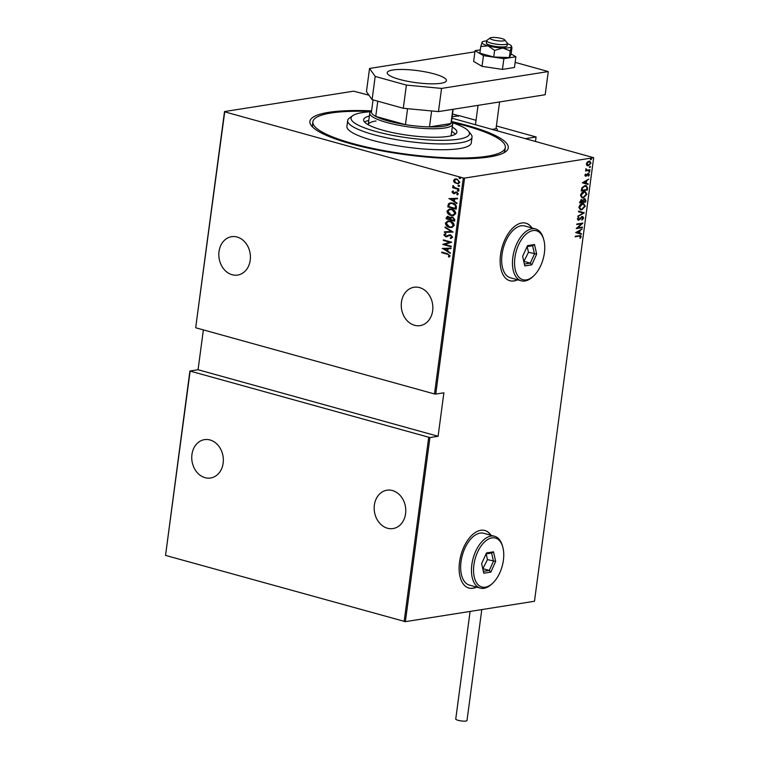 <?xml version="1.0" encoding="UTF-8"?>
<svg xmlns="http://www.w3.org/2000/svg" width="759" height="759" viewBox="0 0 759 759"><rect width="100%" height="100%" fill="white"/><g stroke="black" fill="none" stroke-linecap="round" stroke-linejoin="round"><path stroke-width="1.14" d="M451.52 121.525A100.065 20.332 -172.4 0 1 505.56 151.762A100.065 20.332 -172.4 0 1 489.508 156.923A100.065 20.332 -172.4 0 1 387.242 151.838A100.065 20.332 -172.4 0 1 311.503 125.861A100.065 20.332 -172.4 0 1 328.675 112.341A100.065 20.332 -172.4 0 1 371.578 110.852M503.672 152.92A97.076 19.725 7.6 0 0 504.934 150.367L505.323 147.474A97.076 19.725 7.6 0 0 451.966 122.303M532.002 227.985A29.867 16.489 105.5 0 0 525.873 223.184A29.867 16.489 105.5 0 0 521.756 222.985A29.867 16.489 105.5 0 0 501.149 251.134A29.867 16.489 105.5 0 0 509.915 280.754A29.867 16.489 105.5 0 0 514.023 280.963A29.867 16.489 105.5 0 0 517.638 279.796M509.792 280.726A29.867 16.489 105.5 0 0 513.786 280.896A29.867 16.489 105.5 0 0 517.391 279.729M531.755 227.918A29.867 16.489 105.5 0 0 525.75 223.155M490.997 535.285A29.867 16.489 105.5 0 0 484.868 530.494A29.867 16.489 105.5 0 0 480.76 530.285A29.867 16.489 105.5 0 0 460.144 558.434A29.867 16.489 105.5 0 0 468.91 588.064A29.867 16.489 105.5 0 0 473.018 588.263A29.867 16.489 105.5 0 0 476.633 587.105M468.787 588.026A29.867 16.489 105.5 0 0 472.781 588.197A29.867 16.489 105.5 0 0 476.396 587.039M490.76 535.218A29.867 16.489 105.5 0 0 484.745 530.456M401.454 302.129A19.411 15.702 81 0 1 414.025 287.272A19.411 15.702 81 0 1 432.658 310.773A19.411 15.702 81 0 1 420.078 325.63A19.411 15.702 81 0 1 401.454 302.129M374.377 505.058A19.411 15.702 81 0 1 386.948 490.21A19.411 15.702 81 0 1 405.581 513.71A19.411 15.702 81 0 1 393.001 528.568A19.411 15.702 81 0 1 374.377 505.058M191.942 454.499A19.411 15.702 81 0 1 204.522 439.641A19.411 15.702 81 0 1 223.146 463.142A19.411 15.702 81 0 1 210.575 477.999A19.411 15.702 81 0 1 191.942 454.499M219.019 251.561A19.411 15.702 81 0 1 231.599 236.704A19.411 15.702 81 0 1 250.223 260.204A19.411 15.702 81 0 1 237.652 275.062A19.411 15.702 81 0 1 219.019 251.561M460.751 178.194L459.631 178.574L459.005 177.862L459.774 177.54L460.409 178.251L459.631 178.574L460.409 178.251M459.982 178.526L459.005 177.862L459.774 177.54M459.707 186.002L458.597 186.382L457.962 185.67L458.73 185.338L459.366 186.059L458.597 186.382L459.366 186.059M458.939 186.325L457.962 185.67L458.73 185.338M459.072 190.813L457.952 191.192L457.316 190.481L458.094 190.158L458.721 190.87L457.952 191.192L458.721 190.87M458.303 191.145L457.316 190.481L458.094 190.158M448.863 198.659L457.62 198.251L457.544 198.82L454.745 198.905L454.404 201.439L456.984 203.023L456.909 203.592L449.214 198.516M451.017 215.442C448.787 215.006 447.44 213.573 446.975 211.125L449.404 208.991L451.804 209.19C454.034 209.626 455.372 211.068 455.808 213.526L453.37 215.632L451.358 215.385C449.138 214.949 447.791 213.516 447.317 211.068L446.975 211.125M449.413 227.406C447.193 226.979 445.846 225.537 445.372 223.089L447.81 220.964L450.21 221.154C452.44 221.59 453.768 223.042 454.214 225.489L451.776 227.596L449.764 227.358C447.535 226.922 446.188 225.48 445.723 223.042L445.372 223.089M450.21 237.899L451.785 236.969L450.523 235.404L445.59 236.732L443.816 234.759L445.448 233.592L445.903 234.227L444.67 235.062L445.618 236.21L450.599 234.892L452.649 237.216L450.571 238.525L450.59 237.842M451.121 238.44L450.561 237.842L451.785 236.969M452.136 236.912L450.865 235.347L449.67 235.394M445.618 236.21L447.706 235.546M442.212 248.478L450.979 248.079L450.903 248.648L448.095 248.734L447.763 251.267L450.343 252.842L450.267 253.411L442.573 248.335M447.241 254.189L441.653 252.643L441.729 252.121L447.402 253.696L450.153 255.916L448.986 257.102L448.389 256.608L449.3 255.641L447.592 254.142L441.653 252.643M451.216 246.258L451.15 246.779L442.753 244.445L449.907 242.254L443.284 240.413L443.36 239.891L451.757 242.225L444.613 244.426L451.216 246.258M453.114 232.074L444.366 232.349L444.442 231.78L451.501 231.561L445.002 227.586L445.078 227.017L453.114 232.074M454.565 221.154L446.169 218.82L446.32 217.681L447.497 216.315L450.343 217.577L452.649 216.979L454.783 219.541L454.565 221.154M456.415 207.311L456.168 209.18L447.763 206.856L448.484 203.81L450.172 202.881L452.734 203.099C454.973 203.469 456.206 204.873 456.415 207.311M451.984 191.98L453.019 191.04L453.493 191.553L452.734 192.207L453.474 193.061L456.719 192.065L458.322 193.877L457.316 194.93L456.795 194.418L457.563 193.687L456.681 192.596L453.436 193.583L451.984 191.98L453.36 190.983M453.474 193.061L456.093 191.961M455.846 191.999L456.719 192.065M457.611 194.826L457.146 194.361L457.914 193.63L457.032 192.539L456.083 192.587M454.413 193.64L453.436 193.583L452.326 191.923M458.806 189.408L452.668 187.71L452.734 187.188L453.635 187.435L452.781 185.983L453.066 185.528L454.717 187.625L458.872 188.887L458.806 189.408M458.227 183.839L454.65 182.473L453.863 180.462L454.755 179.077L457.022 179.067L459.869 182.283L458.057 183.877L454.299 182.53L453.512 180.519L455.334 178.934M203.374 329.89L198.061 369.737L438.095 436.273L429.936 437.563L405.372 621.659L534.478 601.261L593.661 157.701L464.555 178.099L435.742 394.082L434.499 393.959L463.313 177.976L224.721 111.839L195.699 327.537L224.522 111.564L353.628 91.165L368.959 95.188M434.499 393.959L195.907 327.822M451.966 118.195L593.661 157.701M405.372 621.659L165.538 555.398L189.902 371.028L429.936 437.563M404.13 621.536L428.693 437.45M190.101 371.312L165.538 555.398M198.061 369.737L189.902 371.028M438.095 436.273L443.892 392.792L435.742 394.082M589.012 161.107L590.976 163.09L588.386 165.794L586.887 165.424L586.384 163.811L587.352 161.98L589.857 161.145M590.047 164.2L588.386 165.794L586.887 165.424M589.952 170.263L585.512 170.955L586.233 170.339L585.882 168.735L587.02 170.111L590.018 169.741L589.952 170.263L585.54 170.747M585.825 168.821L587.02 170.111M588.329 173.574L589.43 174.684L588.661 176.069L588.282 174.086L585.863 176.249L584.857 175.272L585.644 173.991L585.92 175.737L587.608 173.887L588.813 173.583M585.483 174.153L584.923 175.073L585.92 175.737M588.889 174.788L587.836 174.304M587.362 174.172L585.398 176.24M587.561 188.166L587.314 190.035L581.233 190.993L581.868 187.824L585.009 185.557L586.318 185.594L587.561 188.166L587.077 188.033L587.314 190.035M584.458 198.763L585.929 200.385L585.711 201.998L579.639 202.957L581.546 199.731L582.751 200.196L585.113 198.782M581.546 199.731L581.062 199.598M584.259 212.928L577.836 216.486L583.092 213.051L578.472 211.723L578.548 211.154L584.259 212.928L577.893 216.059M582.362 227.102L582.295 227.624L576.223 228.582L581.546 223.801L576.755 224.55L576.831 224.028L582.903 223.07L577.59 227.861L582.362 227.102M580.616 236.742L579.164 236.144L575.123 236.78L575.199 236.258L580.644 235.556L581.242 236.685L580.341 238.25L580.616 236.742L579.952 236.058M575.683 232.615L582.125 228.924L579.99 230.632L579.648 233.165L581.479 233.696L581.413 234.265L575.683 232.615M582.627 217.937L581.755 216.932L581.128 217.245L578.576 220.195L577.352 218.981L578.586 217.264L577.96 218.943L578.624 219.674L582.314 216.543L583.728 217.985L582.162 220.006L583.111 218.07L582.238 217.065L579.544 219.712L578.026 220.167M582.599 217.083L581.755 216.932L582.599 217.083M578.339 217.453L577.485 218.81L578.624 219.674M582.314 216.543L582.912 216.571M581.717 209.892L580.445 209.845L578.908 207.311C579.724 204.949 580.929 203.725 582.514 203.649L583.766 203.697L585.293 206.258L581.717 209.892L580.208 209.759M583.31 197.919L582.049 197.871L580.502 195.348C581.328 192.976 582.533 191.752 584.117 191.685L585.36 191.723L586.897 194.285L583.31 197.919L581.811 197.795M582.333 182.796L588.766 179.105L586.631 180.813L586.299 183.346L588.13 183.868L588.054 184.437L582.333 182.796M588.927 172.189L589.401 171.24L589.838 171.676L589.259 172.274L588.823 171.838M589.401 171.24L589.838 171.676L588.775 172.141M589.563 167.369L590.037 166.42L590.474 166.866L589.904 167.464L589.468 167.027M590.037 166.42L590.474 166.866L589.42 167.331M590.606 159.57L591.081 158.622L591.517 159.058L590.948 159.656L590.502 159.219M591.081 158.622L591.517 159.058L590.464 159.523M463.313 177.976L464.555 178.099M370.952 111.497A97.076 19.725 7.6 0 0 331.076 113.006A97.076 19.725 7.6 0 0 312.869 121.791L312.48 124.694A97.076 19.725 7.6 0 0 313.021 127.484M580.142 236.609L578.69 236.011L575.151 236.571M580.379 235.518L581.242 236.685M580.758 236.552L579.867 238.117M581.565 229.36L579.99 230.632M579.506 230.499L579.164 233.032L579.648 233.165M579.164 233.032L581.479 233.696M581.005 233.563L580.929 234.123M579.326 231.002L576.385 232.235L579.06 233.004L579.326 231.002L576.859 232.368L579.06 233.004M576.385 232.235L576.859 232.368M581.811 227.491L576.375 228.355M576.783 224.341L581.546 223.801M582.276 223.174L577.59 227.861M581.84 216.41L583.728 217.985M583.254 217.852L581.679 219.873M581.128 217.245L581.612 217.378M579.06 219.579L579.544 219.712M578.415 217.558L578.889 217.691M577.485 218.81L578.14 219.541L577.485 218.81M578.548 211.163L584.269 212.795M583.519 203.64L585.293 206.258M584.819 206.125L581.233 209.759M583.197 204.152L581.963 204.038L579.051 207.055L580.55 209.247M582.447 204.171L579.534 207.188L580.787 209.332L581.783 209.37L584.667 206.382L583.443 204.209L581.963 204.038M579.051 207.055L579.534 207.188M583.975 198.63L585.445 200.253L585.711 201.998M585.236 201.866L579.667 202.748M585.445 200.253L585.929 200.385M584.496 199.266L582.684 200.348L582.419 201.799L585.161 201.581L584.392 199.275L583.168 200.48L582.903 201.932M581.593 200.234L581.005 200.11L579.848 202.207L582.276 202.036L581.489 200.243L580.331 202.34M579.942 201.496L580.426 201.628M585.123 191.676L586.897 194.285M586.413 194.152L582.827 197.786M584.791 192.188L583.567 192.074L580.644 195.091L582.153 197.283M584.041 192.207L581.128 195.224L582.381 197.368L583.377 197.406L586.271 194.408L585.037 192.236L583.567 192.074M580.644 195.091L581.128 195.224M586.83 189.902L581.261 190.775M586.052 185.538L587.077 188.033M585.682 186.05L584.458 185.946L581.925 187.909L581.451 190.243L586.754 189.608L586.925 187.198L584.942 186.078L582.409 188.042L581.925 190.376M581.925 187.909L582.409 188.042M584.458 185.946L584.942 186.078M588.216 179.541L586.631 180.813M586.157 180.68L585.815 183.213L586.299 183.346M585.815 183.213L588.13 183.868M587.656 183.735L587.58 184.304M585.976 181.173L583.026 182.416L585.711 183.175L585.976 181.173L583.51 182.549L585.711 183.175M583.026 182.416L583.51 182.549M585.502 174.162L585.976 174.304M584.952 174.94L585.436 175.604L584.923 175.073M587.846 173.441L589.43 174.684M588.178 175.936L588.823 175.044M588.405 174.655L587.798 173.953L588.405 174.655M586.811 174.931L587.286 175.063M586.1 175.803L586.574 175.936M585.834 168.821L586.309 168.963M585.711 169.143L586.195 169.276M589.61 161.098L590.976 163.09M590.502 162.957L590.236 163.849M587.902 165.661L587.286 165.68M589.326 161.61L588.462 161.496L586.451 163.602L587.978 165.139M588.462 161.496L588.946 161.629L586.935 163.735L588.453 165.272L587.58 165.158M586.451 163.602L586.935 163.735M588.453 165.272L590.436 163.176L589.098 161.525M449.252 256.978L448.389 256.608M448.73 256.551L449.119 256.001M449.641 255.584L447.592 254.142M450.903 248.601L448.095 248.734M450.296 253.164L442.554 248.43M446.937 250.755L447.544 248.705L443.835 248.867L446.937 250.755L447.203 248.762L443.835 248.867M451.169 246.628L442.753 244.445M443.114 244.284L449.907 242.254M450.258 242.197L443.284 240.413M447.26 236.704L445.59 236.732M445.931 236.685L443.816 234.759M444.167 234.702L445.799 233.544M445.969 236.153L447.108 236.058L445.969 236.153M448.047 235.489L449.556 234.797M453.114 232.036L444.366 232.349M444.708 232.292L444.783 231.77M445.002 227.586L451.501 231.561M445.723 223.042L447.981 220.935M451.947 227.567L449.764 227.358M451.51 227.007L453.692 225.224L450.485 221.619L448.427 221.505M450.134 221.675L448.256 221.524L446.245 223.307L449.48 226.894L451.349 227.036L453.351 225.271L450.485 221.619M454.594 221.002L446.169 218.82M446.52 218.763L446.32 217.681M446.671 217.624L447.677 216.296M451.624 216.865L450.343 217.577M452.933 217.444L450.941 218.108L450.656 219.522L453.778 220.395L454.224 219.569L452.933 217.444L452.032 217.425M448.939 216.875L447.098 218.535L449.793 219.285L450.182 218.877L448.939 216.875L448.133 216.856M450.182 218.877L448.303 216.818M454.224 219.569L452.203 217.387M453.778 220.395L453.882 219.617M447.317 211.068L449.575 208.972M453.55 215.594L451.358 215.385M453.114 215.034L455.296 213.251L452.079 209.655L450.021 209.531M451.738 209.712L449.85 209.56L447.838 211.334L451.083 214.92L452.943 215.063L454.945 213.307L452.079 209.655M456.187 209.038L447.763 206.856M448.114 206.799L447.924 205.632M448.275 205.585L448.484 203.81M448.835 203.754L450.353 202.852M453.009 203.564L450.713 203.45L449.243 204.342L448.692 206.571L455.372 208.421L455.836 205.869L453.009 203.564L450.884 203.431M455.836 205.869L452.658 203.621M455.372 208.421L455.485 205.926M457.554 198.773L454.745 198.905M456.946 203.336L449.205 198.602M453.578 200.936L454.195 198.877L450.485 199.038L453.578 200.936L453.844 198.934L450.485 199.038M453.825 193.004L454.404 193.004L453.825 193.004M454.755 193.592L453.787 193.536M457.668 190.424L458.436 190.101M458.825 189.266L452.668 187.71M452.781 185.983L453.635 187.435M458.313 185.613L459.081 185.291M457.914 183.289L459.461 182.018L457.298 179.532L455.865 179.466M456.956 179.589L455.685 179.494L454.262 180.727L456.472 183.232L457.753 183.317L459.11 182.075L457.298 179.532M459.356 177.805L460.125 177.483M370.601 111.772A59.743 12.135 7.6 0 0 362.242 112.626A59.743 12.135 7.6 0 0 352.66 115.71A59.743 12.135 7.6 0 0 385.506 133.888A59.743 12.135 7.6 0 0 458.256 139.239A59.743 12.135 7.6 0 0 468.512 131.165A59.743 12.135 7.6 0 0 452.231 122.664M468.512 131.165L471.035 134.324A62.731 12.742 -172.4 0 1 472.041 137.132A62.731 12.742 -172.4 0 1 460.277 142.806A62.731 12.742 -172.4 0 1 389.917 138.451A62.731 12.742 -172.4 0 1 347.688 120.539A62.731 12.742 -172.4 0 1 349.387 118.1L352.66 115.71M376.066 120.966A41.821 8.491 7.6 0 0 368.219 124.742L369.766 113.157A41.821 8.491 -172.4 0 1 370.904 111.526L371.559 111.051M368.798 120.415A47.049 9.554 7.6 0 0 364.576 122.047M452.279 127.123A47.049 9.554 -172.4 0 1 456.89 132.151A47.049 9.554 -172.4 0 1 448.057 136.411A47.049 9.554 -172.4 0 1 395.287 133.148A47.049 9.554 -172.4 0 1 363.618 119.713A47.049 9.554 -172.4 0 1 369.377 116.061M312.869 121.791A97.076 19.725 7.6 0 0 378.219 149.523A97.076 19.725 7.6 0 0 487.107 156.259A97.076 19.725 7.6 0 0 505.323 147.474M347.688 120.539L346.91 126.336A62.731 12.742 7.6 0 0 389.139 144.248A62.731 12.742 7.6 0 0 459.499 148.603A62.731 12.742 7.6 0 0 471.273 142.929L472.041 137.132M455.353 134.163A47.049 9.554 7.6 0 0 451.7 131.468M373.048 99.894L371.445 111.905A40.322 8.188 7.6 0 0 375.743 116.412L405.439 124.637A40.322 8.188 7.6 0 0 429.48 126.914A40.322 8.188 7.6 0 0 443.816 126.222A40.322 8.188 7.6 0 0 450.95 123.527A40.322 8.188 7.6 0 0 451.387 122.569L453.161 109.287M451.501 121.715L452.003 122.351A41.821 8.491 -172.4 0 1 452.668 124.22A41.821 8.491 -172.4 0 1 444.821 127.996A41.821 8.491 -172.4 0 1 397.915 125.102A41.821 8.491 -172.4 0 1 369.766 113.157M431.615 110.956L429.48 126.914L450.95 123.527L452.838 109.334M377.773 101.203L375.743 116.412A40.322 8.188 7.6 0 0 405.439 124.637L407.564 108.679M458.445 116.336L458.759 115.748L452.155 116.791L459.28 115.662L476.045 120.311M496.386 125.956L536.091 136.962L535.503 141.354M536.091 136.962L525.617 138.612M497.382 129.808A11.945 2.429 -172.4 0 1 496.528 130.548A11.945 2.429 -172.4 0 0 497.382 129.808A11.945 2.429 -172.4 0 0 497.192 129.277L496.12 127.939M492.117 39.62A7.467 1.518 7.6 0 0 500.817 41.024A7.467 1.518 7.6 0 0 504.697 39.885A7.467 1.518 7.6 0 0 502.705 38.832A7.467 1.518 7.6 0 0 495.447 37.504A7.467 1.518 7.6 0 0 490.21 37.95A7.467 1.518 7.6 0 0 492.117 39.62M504.697 39.885L507.221 43.045A10.455 2.125 -172.4 0 1 507.391 43.51A10.455 2.125 -172.4 0 1 500.807 44.601A10.455 2.125 -172.4 0 1 489.612 42.675A10.455 2.125 -172.4 0 1 486.661 40.749A10.455 2.125 -172.4 0 1 486.946 40.341L490.21 37.95M491.974 129.286A10.455 2.125 7.6 0 0 496.092 128.167L499.593 101.943M481.794 609.581L466.994 720.538A5.674 1.157 -172.4 0 1 465.931 721.05A5.674 1.157 -172.4 0 1 459.565 720.661A5.674 1.157 -172.4 0 1 455.742 719.039L470.096 611.431M392.82 69.999A29.867 6.072 7.6 0 0 387.223 72.703A29.867 6.072 7.6 0 0 407.327 81.232A29.867 6.072 7.6 0 0 440.827 83.3A29.867 6.072 7.6 0 0 446.434 80.596A29.867 6.072 7.6 0 0 426.33 72.067A29.867 6.072 7.6 0 0 392.82 69.999M474.916 51.802L369.548 68.452L375.193 76.431L406.397 85.084L441.558 88.414L548.273 71.555L515.143 62.371M375.193 76.431L372.1 99.628L403.304 108.281L406.397 85.084M372.1 99.628L366.445 91.64L369.548 68.452M441.558 88.414L438.455 111.601L545.18 94.742L548.273 71.555M438.455 111.601L403.304 108.281M486.642 40.92A14.933 3.036 7.6 0 0 482.212 41.982L480.751 46.565L488.037 45.815L494.612 50.407L502.771 48.016A14.933 3.036 7.6 0 0 508.72 47.77A14.933 3.036 7.6 0 0 511.452 46.641L511.367 45.872A14.933 3.036 7.6 0 0 507.363 43.68M482.212 41.982A14.933 3.036 7.6 0 0 481.984 42.248A14.933 3.036 7.6 0 0 488.037 45.815A14.933 3.036 7.6 0 0 502.771 48.016L510.219 50.957L511.452 46.641L511.964 47.665L511.082 54.278L509.336 57.561L493.729 57.01L494.612 50.407M486.661 40.749L486.358 43.064A10.455 2.125 7.6 0 0 493.388 46.052A10.455 2.125 7.6 0 0 505.114 46.773A10.455 2.125 7.6 0 0 507.078 45.825L507.391 43.51M510.219 50.957L509.336 57.561M480.751 46.565L479.878 53.177L493.729 57.01M511.452 46.641A14.933 3.036 7.6 0 0 511.367 45.872M480.314 49.847L475.068 50.682L483.455 55.625L503.872 58.661L502.439 69.392L514.46 67.494L515.892 56.764L511.13 53.955M503.872 58.661L515.892 56.764M475.068 50.682L473.635 61.403L482.022 66.346L502.439 69.392M483.455 55.625L482.022 66.346M532.941 230.594A25.389 14.013 105.5 0 0 514.906 257.567A25.389 14.013 105.5 0 0 526.366 279.872A25.389 14.013 105.5 0 0 533.511 276.048A25.389 14.013 105.5 0 0 543.672 239.37A25.389 14.013 105.5 0 0 532.941 230.594M533.511 276.048L532.533 276.94A26.888 14.838 -74.5 0 1 524.972 280.991A26.888 14.838 -74.5 0 1 521.272 280.811A26.888 14.838 -74.5 0 1 513.378 254.142A26.888 14.838 -74.5 0 1 531.936 228.81A26.888 14.838 -74.5 0 1 535.636 228.99A26.888 14.838 -74.5 0 1 543.302 238.108L543.672 239.37M535.636 228.99L524.83 226.002A26.888 14.838 105.5 0 0 521.129 225.812A26.888 14.838 105.5 0 0 502.581 251.153A26.888 14.838 105.5 0 0 510.475 277.813L521.272 280.811M531.803 264.825L524.792 265.935L522.638 256.343L527.505 245.641L534.516 244.531L536.67 254.123L531.803 264.825L530.294 263.126L534.469 253.952L532.619 245.726L527.059 246.609M523.805 261.532L528.463 252.282L536.67 254.123M528.463 252.282L527.182 246.59M524.298 261.457L530.294 263.126L524.374 264.056M532.619 245.726L534.516 244.531M491.936 537.894A25.389 14.013 105.5 0 0 473.901 564.867A25.389 14.013 105.5 0 0 485.362 587.181A25.389 14.013 105.5 0 0 492.506 583.358A25.389 14.013 105.5 0 0 502.676 546.67A25.389 14.013 105.5 0 0 491.936 537.894M492.506 583.358L491.528 584.25A26.888 14.838 -74.5 0 1 483.967 588.291A26.888 14.838 -74.5 0 1 480.267 588.111A26.888 14.838 -74.5 0 1 472.383 561.451A26.888 14.838 -74.5 0 1 490.931 536.11A26.888 14.838 -74.5 0 1 494.631 536.3A26.888 14.838 -74.5 0 1 502.297 545.408L502.676 546.67M494.631 536.3L483.834 533.302A26.888 14.838 105.5 0 0 480.134 533.112A26.888 14.838 105.5 0 0 461.576 558.453A26.888 14.838 105.5 0 0 469.47 585.113L480.267 588.111M490.807 572.125L483.787 573.235L481.633 563.643L486.5 552.941L493.511 551.831L495.665 561.423L490.807 572.125L489.299 570.426L493.464 561.252L491.614 553.026L486.064 553.909M482.8 568.842L487.458 559.592L495.665 561.423M487.458 559.592L486.177 553.89M483.293 568.766L489.299 570.426L483.369 571.366M491.614 553.026L493.511 551.831M578.69 236.011L579.164 236.144M580.018 218.469L580.502 218.601M582.466 201.458L582.95 201.59M581.508 189.816L581.982 189.949M458.759 115.748L452.525 114.021M578.339 219.664L577.855 219.531M583.443 204.209L582.959 204.076M580.787 209.332L580.303 209.199M585.037 192.236L584.553 192.103M582.381 197.368L581.906 197.236M585.939 186.107L585.455 185.974M585.711 175.727L585.227 175.595M588.51 174.096L588.035 173.963M452.668 124.22L451.121 135.804M478.047 105.349L475.457 124.713M458.825 115.738L452.525 113.992"/></g></svg>
